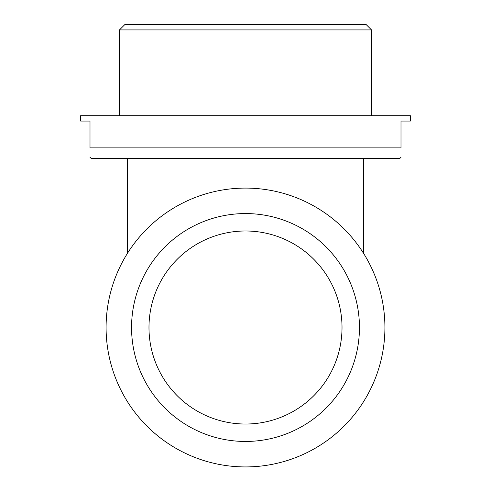 <?xml version="1.0" encoding="UTF-8"?>
<svg xmlns="http://www.w3.org/2000/svg" width="491" height="491" viewBox="0 0 491 491"><rect width="100%" height="100%" fill="white"/><g stroke="black" fill="none" stroke-linecap="round" stroke-linejoin="round"><path stroke-width="0.74" d="M401 157.261L399.662 158.605L91.338 158.605L90 157.261M401 147.877C401 160.269 401 160.269 401 147.877L90 147.877C90 160.269 90 160.269 90 147.877L90 121.068L80.616 121.068L80.616 115.704L410.384 115.704L410.384 121.068L401 121.068L401 147.877M371.509 115.704L371.509 29.914L119.491 29.914L119.491 115.704M119.491 29.914L124.849 24.55L366.151 24.55L371.509 29.914M148.982 327.509A96.518 96.518 0 0 0 293.759 411.096A96.518 96.518 0 0 0 293.759 243.923A96.518 96.518 0 0 0 148.982 327.509M131.557 327.509A113.943 113.943 0 0 0 302.474 426.188A113.943 113.943 0 0 0 302.474 228.831A113.943 113.943 0 0 0 131.557 327.509M106.087 327.509A139.413 139.413 0 0 0 315.21 448.246A139.413 139.413 0 0 0 315.21 206.772A139.413 139.413 0 0 0 106.087 327.509M363.469 253.209L363.469 158.605M127.531 158.605L127.531 253.209"/></g></svg>

